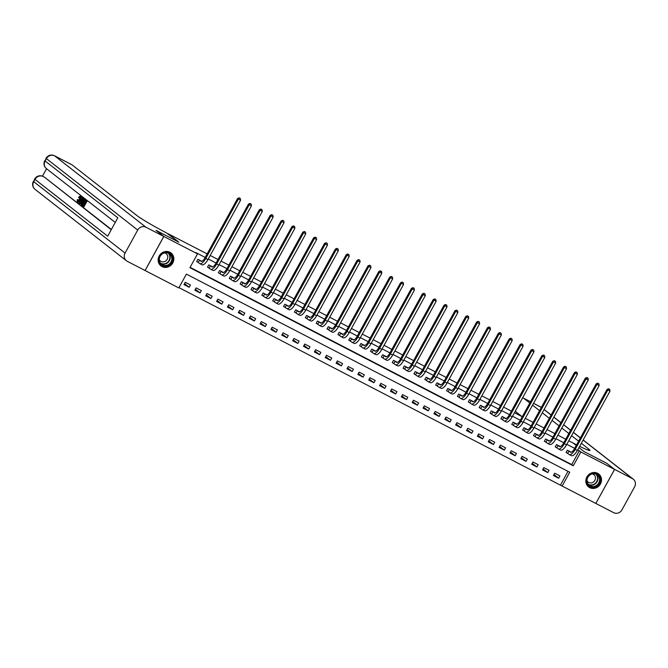 <?xml version="1.0" encoding="UTF-8"?>
<svg xmlns="http://www.w3.org/2000/svg" width="668" height="668" viewBox="0 0 668 668"><rect width="100%" height="100%" fill="white"/><g stroke="black" fill="none" stroke-linecap="round" stroke-linejoin="round"><path stroke-width="1" d="M169.939 252.27A8.208 7.615 -52 0 1 171.05 252.98A8.208 7.615 -52 0 1 172.402 263.559A8.208 7.615 -52 0 1 162.04 266.632A8.208 7.615 -52 0 1 160.93 265.914A8.208 7.615 -52 0 1 159.577 255.335A8.208 7.615 -52 0 1 169.939 252.27A8.158 7.565 128 0 1 170.766 252.821L170.34 252.487M597.626 473.286A8.208 7.615 -52 0 1 598.737 473.996A8.208 7.615 -52 0 1 600.089 484.576A8.208 7.615 -52 0 1 589.727 487.648A8.208 7.615 -52 0 1 588.617 486.939A8.208 7.615 -52 0 1 587.264 476.359A8.208 7.615 -52 0 1 597.626 473.286A8.158 7.565 128 0 1 598.453 473.846L598.019 473.512M595.831 503.455L562.147 486.045L569.737 472.234L186.389 274.122L178.79 287.933L145.106 270.532L163.835 236.464L197.519 253.873L189.929 267.684L573.278 465.788L580.876 451.977L614.56 469.387L595.831 503.455M178.966 287.616L562.147 486.045M71.727 164.67A6.313 2.33 117.3 0 1 71.877 164.737A6.313 2.33 117.3 0 1 72.01 164.821L54.626 155.836L145.975 227.229A6.313 5.853 128 0 0 137.717 230.059L125.066 253.08A6.313 5.853 128 0 0 126.394 260.745A6.313 5.853 128 0 0 127.246 261.297L145.106 270.532M560.594 484.826L568.009 471.341M559.918 475.908L554.699 473.211L553.438 475.516L558.648 478.213L559.918 475.908M549.046 470.297L543.835 467.6L542.566 469.896L547.785 472.593L549.046 470.297M538.183 464.677L532.964 461.98L531.703 464.285L536.922 466.982L538.183 464.677M527.319 459.066L522.1 456.369L520.84 458.665L526.05 461.363L527.319 459.066M516.447 453.447L511.237 450.75L509.968 453.054L515.187 455.751L516.447 453.447M505.584 447.836L500.374 445.139L499.105 447.435L504.323 450.132L505.584 447.836M494.721 442.216L489.502 439.519L488.241 441.824L493.452 444.521L494.721 442.216M483.857 436.605L478.639 433.908L477.37 436.204L482.588 438.901L483.857 436.605M472.986 430.985L467.775 428.288L466.506 430.593L471.725 433.29L472.986 430.985M462.122 425.374L456.904 422.677L455.643 424.973L460.853 427.67L462.122 425.374M451.259 419.754L446.04 417.057L444.771 419.362L449.99 422.059L451.259 419.754M440.387 414.143L435.177 411.446L433.908 413.743L439.126 416.44L440.387 414.143M429.524 408.524L424.305 405.827L423.044 408.131L428.255 410.828L429.524 408.524M418.661 402.913L413.442 400.216L412.173 402.512L417.391 405.209L418.661 402.913M407.789 397.293L402.579 394.596L401.309 396.901L406.528 399.598L407.789 397.293M396.926 391.682L391.707 388.985L390.446 391.281L395.656 393.978L396.926 391.682M386.062 386.062L380.844 383.365L379.583 385.67L384.793 388.367L386.062 386.062M375.191 380.451L369.98 377.754L368.711 380.05L373.93 382.747L375.191 380.451M364.327 374.831L359.108 372.134L357.848 374.439L363.066 377.136L364.327 374.831M353.464 369.22L348.245 366.523L346.984 368.828L352.195 371.517L353.464 369.22M342.592 363.601L337.382 360.904L336.113 363.208L341.331 365.905L342.592 363.601M331.729 357.99L326.51 355.292L325.249 357.597L330.468 360.286L331.729 357.99M320.865 352.37L315.647 349.673L314.386 351.978L319.596 354.675L320.865 352.37M309.994 346.759L304.783 344.062L303.514 346.366L308.733 349.055L309.994 346.759M299.13 341.139L293.92 338.442L292.651 340.747L297.87 343.444L299.13 341.139M288.267 335.528L283.048 332.831L281.787 335.136L286.998 337.824L288.267 335.528M277.404 329.909L272.185 327.211L270.916 329.516L276.135 332.213L277.404 329.909M266.532 324.297L261.322 321.6L260.052 323.905L265.271 326.594L266.532 324.297M255.669 318.678L250.45 315.981L249.189 318.285L254.399 320.982L255.669 318.678M244.805 313.067L239.587 310.369L238.317 312.674L243.536 315.363L244.805 313.067M233.934 307.447L228.723 304.75L227.454 307.055L232.673 309.752L233.934 307.447M223.07 301.836L217.851 299.139L216.591 301.443L221.801 304.132L223.07 301.836M212.207 296.216L206.988 293.519L205.719 295.824L210.938 298.521L212.207 296.216M201.335 290.605L196.125 287.908L194.856 290.213L200.074 292.901L201.335 290.605M190.472 284.986L185.253 282.288L183.992 284.593L189.203 287.29L190.472 284.986M190.104 267.359L571.725 464.577L579.323 450.766L577.686 449.923M574.655 448.353L566.823 444.312M563.784 442.742L555.96 438.692M552.92 437.123L545.088 433.081M542.057 431.511L534.225 427.462M531.185 425.892L523.361 421.85M520.322 420.281L512.49 416.231M509.459 414.661L501.626 410.62M498.587 409.05L490.763 405M487.724 403.43L479.891 399.389M476.86 397.819L469.028 393.769M465.988 392.2L458.165 388.158M455.125 386.588L447.301 382.539M444.262 380.969L436.429 376.927M433.39 375.358L425.566 371.308M422.527 369.738L414.703 365.697M411.663 364.127L403.831 360.077M400.792 358.507L392.968 354.466M389.928 352.896L382.104 348.846M379.065 347.276L371.233 343.235M368.193 341.665L360.369 337.616M357.33 336.046L349.506 332.004M346.467 330.435L338.634 326.385M335.603 324.815L327.771 320.774M324.731 319.204L316.908 315.154M313.868 313.584L306.036 309.543M303.005 307.973L295.173 303.923M292.133 302.353L284.309 298.312M281.27 296.742L273.437 292.693M270.406 291.123L262.574 287.081M259.535 285.512L251.711 281.462M248.671 279.892L240.839 275.851M237.808 274.281L229.976 270.231M226.936 268.661L219.112 264.62M216.073 263.05L208.249 259M205.21 257.43L195.966 252.654L197.519 253.873M571.257 452.211L567.349 450.199L566.088 452.495L567.508 453.23M560.394 446.6L556.486 444.579L555.225 446.884L556.636 447.618M549.522 440.98L545.622 438.968L544.353 441.264L545.773 441.999M538.659 435.369L534.759 433.348L533.49 435.653L534.909 436.388M527.795 429.749L523.887 427.737L522.626 430.042L524.038 430.768M516.923 424.138L513.024 422.118L511.755 424.422L513.174 425.157M506.06 418.519L502.161 416.506L500.891 418.811L502.311 419.537M495.197 412.907L491.289 410.887L490.028 413.191L491.448 413.926M484.325 407.288L480.426 405.276L479.156 407.58L480.576 408.307M473.462 401.677L469.562 399.656L468.293 401.961L469.713 402.695M462.598 396.057L458.691 394.045L457.43 396.349L458.849 397.076M451.727 390.446L447.827 388.425L446.558 390.73L447.977 391.465M440.863 384.835L436.964 382.814L435.695 385.119L437.114 385.845M430 379.215L426.092 377.195L424.831 379.499L426.251 380.234M419.128 373.604L415.229 371.583L413.96 373.888L415.379 374.614M408.265 367.984L404.365 365.964L403.096 368.268L404.516 369.003M397.402 362.373L393.494 360.353L392.233 362.657L393.652 363.384M386.538 356.754L382.63 354.733L381.37 357.038L382.781 357.772M375.666 351.143L371.767 349.122L370.498 351.426L371.917 352.153M364.803 345.523L360.895 343.502L359.635 345.807L361.054 346.542M353.94 339.912L350.032 337.891L348.771 340.196L350.182 340.922M343.068 334.292L339.169 332.272L337.899 334.576L339.319 335.311M332.205 328.681L328.297 326.66L327.036 328.965L328.456 329.691M321.341 323.061L317.434 321.049L316.173 323.345L317.584 324.08M310.47 317.45L306.57 315.43L305.301 317.734L306.721 318.461M299.606 311.831L295.707 309.818L294.438 312.115L295.857 312.849M288.743 306.22L284.835 304.199L283.574 306.503L284.986 307.23M277.871 300.6L273.972 298.588L272.703 300.884L274.122 301.619M267.008 294.989L263.108 292.968L261.839 295.273L263.259 295.999M256.145 289.369L252.237 287.357L250.976 289.653L252.395 290.388M245.273 283.758L241.373 281.737L240.104 284.042L241.524 284.768M234.41 278.139L230.51 276.126L229.241 278.422L230.66 279.157M223.546 272.527L219.638 270.507L218.378 272.811L219.797 273.538M212.674 266.908L208.775 264.895L207.506 267.192L208.925 267.926M201.811 261.297L197.912 259.276L196.642 261.58L198.062 262.307M156.061 230.402L178.89 242.183L168.01 233.683L207.147 253.907M210.186 255.477L218.01 259.526M221.05 261.096L228.874 265.138M231.913 266.707L239.745 270.757M242.785 272.327L250.609 276.368M253.648 277.938L261.472 281.988M264.511 283.558L272.344 287.599M275.375 289.169L283.207 293.219M286.246 294.788L294.07 298.83M297.11 300.4L304.942 304.449M307.973 306.019L315.805 310.061M318.845 311.63L326.669 315.68M329.708 317.25L337.54 321.291M340.571 322.861L348.404 326.911M351.443 328.481L359.267 332.522M362.306 334.092L370.13 338.142M373.17 339.711L381.002 343.753M384.042 345.323L391.865 349.372M394.905 350.942L402.729 354.984M405.768 356.553L413.601 360.603M416.64 362.173L424.464 366.214M427.503 367.784L435.327 371.834M438.367 373.404L446.199 377.445M449.238 379.015L457.062 383.065M460.102 384.634L467.926 388.676M470.965 390.246L478.797 394.295M481.837 395.865L489.661 399.907M492.7 401.476L500.524 405.526M503.563 407.096L511.396 411.137M514.427 412.707L522.259 416.748M525.298 418.327L533.122 422.368M536.162 423.938L543.994 427.979M547.025 429.557L554.857 433.599M557.897 435.169L565.721 439.21M568.76 440.78L574.664 443.836A26.319 1.695 28.8 0 0 576.593 444.821M614.602 469.412L595.839 503.447L613.692 512.682A6.313 5.853 128 0 0 621.95 509.851L634.6 486.838A6.313 5.853 128 0 0 633.272 479.165A6.313 5.853 128 0 0 632.421 478.622L614.602 469.412L606.836 463.341L583.974 451.526L606.786 463.316L614.56 469.387M156.07 230.393L163.835 236.464M579.323 450.766L580.876 451.977M583.974 451.526L578.964 447.61L583.974 451.526M576.234 445.472L573.094 443.026L576.234 445.472M571.725 464.577L573.278 465.788M553.964 474.547L558.648 478.213M184.518 283.624L189.203 287.29M195.39 289.244L200.074 292.901M206.253 294.855L210.938 298.521M217.117 300.475L221.801 304.132M227.988 306.086L232.673 309.752M238.852 311.705L243.536 315.363M249.715 317.317L254.399 320.982M260.587 322.936L265.271 326.594M271.45 328.547L276.135 332.213M282.314 334.167L286.998 337.824M293.185 339.778L297.87 343.444M304.049 345.398L308.733 349.055M314.912 351.009L319.596 354.675M325.784 356.629L330.468 360.286M336.647 362.24L341.331 365.905M347.51 367.859L352.195 371.517M358.374 373.47L363.066 377.136M369.245 379.09L373.93 382.747M380.109 384.701L384.793 388.367M390.972 390.321L395.656 393.978M401.844 395.932L406.528 399.598M412.707 401.551L417.391 405.209M423.57 407.163L428.255 410.828M434.442 412.782L439.126 416.44M445.305 418.393L449.99 422.059M456.169 424.013L460.853 427.67M467.041 429.624L471.725 433.29M477.904 435.244L482.588 438.901M488.767 440.855L493.452 444.521M499.639 446.475L504.323 450.132M510.502 452.086L515.187 455.751M521.366 457.705L526.05 461.363M532.237 463.316L536.922 466.982M543.101 468.936L547.785 472.593M568.769 450.933L570.347 452.136A5.26 1.946 -62.7 0 0 570.464 452.211A5.26 1.946 -62.7 0 0 574.438 448.746L607.053 389.411L608.598 388.734L609.775 389.427L608.598 388.734M609.775 389.427L610.001 391.139L607.83 390.02L575.215 449.355A7.899 2.914 117.3 0 1 569.253 454.549A7.899 2.914 117.3 0 1 569.086 454.44L566.163 452.37M610.001 391.139L577.386 450.474A7.899 2.914 117.3 0 1 571.432 455.668L569.253 454.549M608.907 388.976L607.83 390.02L607.053 389.411M568.969 451.059L567.7 453.355M557.905 445.314L559.483 446.525A5.26 1.946 -62.7 0 0 559.6 446.591A5.26 1.946 -62.7 0 0 563.567 443.135L596.19 383.799L597.735 383.123L598.912 383.816L597.735 383.123M598.912 383.816L599.138 385.528L596.967 384.409L564.343 443.736A7.899 2.914 117.3 0 1 558.39 448.929A7.899 2.914 117.3 0 1 558.223 448.821L555.292 446.75M599.138 385.528L566.514 444.863A7.899 2.914 117.3 0 1 560.561 450.057L558.39 448.929M598.044 383.365L596.967 384.409L596.19 383.799M558.097 445.439L556.836 447.744M547.042 439.703L548.62 440.905A5.26 1.946 -62.7 0 0 548.729 440.98A5.26 1.946 -62.7 0 0 552.703 437.515L585.318 378.18L586.863 377.504L588.049 378.197L586.863 377.504M588.049 378.197L588.274 379.917L586.095 378.789L553.48 438.125A7.899 2.914 117.3 0 1 547.526 443.318A7.899 2.914 117.3 0 1 547.351 443.21L544.428 441.139M588.274 379.917L555.651 439.243A7.899 2.914 117.3 0 1 549.697 444.437L547.526 443.318M587.172 377.746L586.095 378.789L585.318 378.18M547.234 439.828L545.965 442.124M536.17 434.083L537.748 435.294A5.26 1.946 -62.7 0 0 537.865 435.361A5.26 1.946 -62.7 0 0 541.84 431.904L574.455 372.569L576 371.892L577.177 372.585L576 371.892M577.177 372.585L577.403 374.297L575.231 373.178L542.616 432.513A7.899 2.914 117.3 0 1 536.654 437.699A7.899 2.914 117.3 0 1 536.487 437.59L533.565 435.519M577.403 374.297L544.787 433.632A7.899 2.914 117.3 0 1 538.834 438.826L536.654 437.699M576.309 372.134L575.231 373.178L574.455 372.569M536.371 434.208L535.101 436.513M525.307 428.472L526.885 429.674A5.26 1.946 -62.7 0 0 527.002 429.749A5.26 1.946 -62.7 0 0 530.968 426.284L563.592 366.949L565.136 366.273L566.314 366.966L565.136 366.273M566.314 366.966L566.539 368.686L564.368 367.559L531.745 426.894A7.899 2.914 117.3 0 1 525.791 432.087A7.899 2.914 117.3 0 1 525.624 431.979L522.693 429.908M566.539 368.686L533.924 428.021A7.899 2.914 117.3 0 1 527.962 433.206L525.791 432.087M565.445 366.515L564.368 367.559L563.592 366.949M525.499 428.597L524.238 430.893M599.321 476.409A7.106 6.588 -52 0 1 596.8 486.003A7.106 6.588 -52 0 1 587.531 484.141A7.106 6.588 -52 0 1 590.053 474.539A7.106 6.588 -52 0 1 599.321 476.409M587.815 483.732A6.58 6.104 128 0 0 589.218 485.335A6.58 6.104 128 0 0 597.301 484.751A6.58 6.104 128 0 0 598.728 476.568A6.58 6.104 128 0 0 597.326 474.965A6.58 6.104 128 0 0 589.243 475.549A6.58 6.104 128 0 0 587.815 483.732M586.988 480.684A4.684 4.342 128 0 0 593.869 481.653A4.684 4.342 128 0 0 592.265 473.921M587.648 486.02A8.158 7.565 128 0 0 588.399 486.705A8.158 7.565 128 0 0 598.419 485.978A8.158 7.565 128 0 0 600.19 475.833A8.158 7.565 128 0 0 598.453 473.846M165.714 266.148A7.106 6.588 -52 0 1 158.951 259.735A7.106 6.588 -52 0 1 165.764 252.354A7.106 6.588 -52 0 1 172.528 258.775A7.106 6.588 -52 0 1 165.714 266.148M165.606 252.746A6.58 6.104 128 0 0 159.685 257.372A6.58 6.104 128 0 0 161.531 264.319A6.58 6.104 128 0 0 165.564 265.522A6.58 6.104 128 0 0 171.484 260.896A6.58 6.104 128 0 0 169.639 253.949A6.58 6.104 128 0 0 165.606 252.746M159.301 259.66A4.684 4.342 128 0 0 167.518 258.616A4.684 4.342 128 0 0 164.578 252.905M159.961 264.996A8.158 7.565 128 0 0 160.721 265.68A8.158 7.565 128 0 0 165.714 267.175A8.158 7.565 128 0 0 173.062 261.439A8.158 7.565 128 0 0 170.766 252.821M515.596 410.586A6.313 2.33 -62.7 0 0 516.122 412.006L522.084 416.665M579.649 446.349A26.319 1.695 28.8 0 0 589.961 450.441A26.319 1.695 28.8 0 0 588.625 448.996L581.335 443.293M578.605 441.164L571.574 435.67M568.844 433.532L561.813 428.038M559.083 425.908L552.052 420.406M549.33 418.277L542.299 412.782M539.569 410.653L532.538 405.15M529.808 403.021L523.687 398.237A6.313 2.33 -62.7 0 0 523.553 398.153A6.313 2.33 -62.7 0 0 522.393 398.228M80.669 197.06L79.383 198.029L78.523 197.285L80.302 196.041L81.262 196.885M79.726 200.851L77.956 202.12L77.338 201.786M80.92 196.35L80.218 195.991L79.584 199.59L77.187 201.711L77.354 199.548L78.407 199.941L78.248 201.444M82.723 198.037L78.933 202.972L81.229 196.868L80.786 198.955L81.579 199.573L82.723 198.037L83.517 198.855M81.078 202.045L79.926 203.565L79.225 203.206M81.229 196.868L82.206 197.444L81.663 199.456M82.331 204.717L83.383 205.544L84.318 203.84L83.341 203.072L83.692 202.437L84.669 203.206L85.721 201.293L84.619 200.433L84.97 199.799L85.671 200.158L87.032 201.218L83.993 206.746L81.98 205.36L82.331 204.717L83.458 205.41M83.692 202.437L84.744 203.072M46.551 168.728L42.451 176.177M44.255 177.078A6.313 2.33 117.3 0 1 44.405 177.137A6.313 2.33 117.3 0 1 44.539 177.22L111.255 229.717M111.389 229.475L44.539 177.22M84.41 199.231L85.27 199.949M84.886 200.642L83.851 202.521M83.483 203.189L82.573 204.842M145.975 227.229L163.794 236.439L156.028 230.368L178.89 242.183L166.449 232.873A26.319 1.695 -151.2 0 1 136.948 215.572L72.01 164.821M126.394 260.745L35.045 189.353A6.313 5.853 -52 0 1 33.717 181.679L34.986 179.383L107.69 236.205L117.81 217.793L45.107 160.963L46.376 158.667A6.313 5.853 -52 0 1 54.626 155.836A6.313 2.33 -62.7 0 0 54.492 155.753A6.313 2.33 -62.7 0 0 54.275 155.669M163.794 236.439L145.065 270.507M84.97 199.799L87.032 201.218M86.331 200.859L83.3 206.387M84.527 199.281L83.834 198.922L84.611 199.515L81.579 205.043L80.603 203.598L81.546 201.11C82.515 199.34 83.316 198.638 83.943 198.997L84.644 199.356M84.001 199.949L82.957 199.69L81.805 201.327L81.037 203.548L81.663 204.199L84.001 199.949M83.617 199.648L82.957 199.69L83.659 200.049L82.498 201.686L81.98 204.258M84.611 199.515L85.312 199.874M81.579 205.043L82.03 205.276M84.31 200.008L83.659 200.049M81.805 201.327L82.498 201.686M81.037 203.548L81.738 203.907M81.287 203.899L81.705 204.116M80.118 201.527L81.145 200.149L80.511 199.648L79.434 202.446L80.118 201.527M83.007 198.254L83.7 198.613M80.786 198.955L81.479 199.314M81.504 197.085L82.206 197.444M77.705 199.582L77.555 201.085L79.317 199.39L79.926 196.668M79.976 196.701L78.69 197.67M79.584 199.59L80.102 199.857M77.956 202.12L77.187 201.711M514.443 422.852L516.022 424.063A5.26 1.946 -62.7 0 0 516.13 424.13A5.26 1.946 -62.7 0 0 520.105 420.673L552.72 361.338L554.265 360.662L555.45 361.355L554.265 360.662M555.45 361.355L555.676 363.066L553.505 361.947L520.881 421.283A7.899 2.914 117.3 0 1 514.928 426.468A7.899 2.914 117.3 0 1 514.752 426.359L511.83 424.289M555.676 363.066L523.052 422.401A7.899 2.914 117.3 0 1 517.099 427.595L514.928 426.468M554.574 360.904L553.505 361.947L552.72 361.338M514.636 422.978L513.366 425.282M503.572 417.241L505.15 418.444A5.26 1.946 -62.7 0 0 505.267 418.519A5.26 1.946 -62.7 0 0 509.241 415.053L541.857 355.718L543.401 355.042L544.579 355.735L543.401 355.042M544.579 355.735L544.804 357.455L542.633 356.328L510.018 415.663A7.899 2.914 117.3 0 1 504.056 420.857A7.899 2.914 117.3 0 1 503.889 420.748L500.967 418.677M544.804 357.455L512.189 416.79A7.899 2.914 117.3 0 1 506.235 421.976L504.056 420.857M543.71 355.284L542.633 356.328L541.857 355.718M503.772 417.366L502.503 419.663M492.708 411.622L494.287 412.832A5.26 1.946 -62.7 0 0 494.404 412.899A5.26 1.946 -62.7 0 0 498.37 409.442L530.993 350.107L532.538 349.431L533.715 350.124L532.538 349.431M533.715 350.124L533.941 351.836L531.77 350.717L499.146 410.052A7.899 2.914 117.3 0 1 493.193 415.237A7.899 2.914 117.3 0 1 493.026 415.129L490.095 413.058M533.941 351.836L501.326 411.171A7.899 2.914 117.3 0 1 495.364 416.364L493.193 415.237M532.847 349.673L531.77 350.717L530.993 350.107M492.9 411.747L491.64 414.051M481.845 406.01L483.423 407.213A5.26 1.946 -62.7 0 0 483.54 407.288A5.26 1.946 -62.7 0 0 487.506 403.823L520.13 344.488L521.666 343.811L522.852 344.504L521.666 343.811M522.852 344.504L523.077 346.224L520.906 345.097L488.283 404.432A7.899 2.914 117.3 0 1 482.329 409.626A7.899 2.914 117.3 0 1 482.154 409.517L479.232 407.447M523.077 346.224L490.454 405.559A7.899 2.914 117.3 0 1 484.5 410.745L482.329 409.626M521.984 344.053L520.906 345.097L520.13 344.488M482.037 406.136L480.776 408.432M470.973 400.391L472.56 401.602A5.26 1.946 -62.7 0 0 472.668 401.668A5.26 1.946 -62.7 0 0 476.643 398.211L509.258 338.876L510.803 338.2L511.98 338.893L510.803 338.2M511.98 338.893L512.206 340.605L510.035 339.486L477.42 398.821A7.899 2.914 117.3 0 1 471.458 404.006A7.899 2.914 117.3 0 1 471.291 403.898L468.368 401.827M512.206 340.605L479.591 399.94A7.899 2.914 117.3 0 1 473.637 405.134L471.458 404.006M511.112 338.442L510.035 339.486L509.258 338.876M471.174 400.516L469.905 402.821M460.11 394.78L461.688 395.982A5.26 1.946 -62.7 0 0 461.805 396.057A5.26 1.946 -62.7 0 0 465.771 392.592L498.395 333.257L499.94 332.58L501.117 333.274L499.94 332.58M501.117 333.274L501.342 334.994L499.171 333.866L466.548 393.201A7.899 2.914 117.3 0 1 460.594 398.395A7.899 2.914 117.3 0 1 460.427 398.287L457.496 396.216M501.342 334.994L468.727 394.329A7.899 2.914 117.3 0 1 462.765 399.514L460.594 398.395M500.248 332.823L499.171 333.866L498.395 333.257M460.302 394.905L459.041 397.201M449.247 389.16L450.825 390.371A5.26 1.946 -62.7 0 0 450.942 390.438A5.26 1.946 -62.7 0 0 454.908 386.981L487.531 327.646L489.068 326.969L490.254 327.662L489.068 326.969M490.254 327.662L490.479 329.374L488.308 328.255L455.685 387.59A7.899 2.914 117.3 0 1 449.731 392.784A7.899 2.914 117.3 0 1 449.556 392.667L446.633 390.596M490.479 329.374L457.856 388.709A7.899 2.914 117.3 0 1 451.902 393.903L449.731 392.784M489.385 327.211L488.308 328.255L487.531 327.646M449.439 389.285L448.178 391.59M438.375 383.549L439.961 384.751A5.26 1.946 -62.7 0 0 440.07 384.826A5.26 1.946 -62.7 0 0 444.045 381.361L476.66 322.026L478.204 321.35L479.382 322.043L478.204 321.35M479.382 322.043L479.616 323.763L477.436 322.636L444.821 381.971A7.899 2.914 117.3 0 1 438.868 387.164A7.899 2.914 117.3 0 1 438.692 387.056L435.77 384.985M479.616 323.763L446.992 383.098A7.899 2.914 117.3 0 1 441.039 388.292L438.868 387.164M478.513 321.592L477.436 322.636L476.66 322.026M438.575 383.674L437.306 385.97M427.512 377.929L429.09 379.14A5.26 1.946 -62.7 0 0 429.207 379.207A5.26 1.946 -62.7 0 0 433.173 375.75L465.796 316.415L467.341 315.739L468.519 316.432L467.341 315.739M468.519 316.432L468.744 318.143L466.573 317.024L433.95 376.36A7.899 2.914 117.3 0 1 427.996 381.553A7.899 2.914 117.3 0 1 427.829 381.436L424.898 379.366M468.744 318.143L436.129 377.478A7.899 2.914 117.3 0 1 430.167 382.672L427.996 381.553M467.65 315.981L466.573 317.024L465.796 316.415M427.704 378.055L426.443 380.359M416.648 372.318L418.226 373.521A5.26 1.946 -62.7 0 0 418.343 373.596A5.26 1.946 -62.7 0 0 422.31 370.13L454.933 310.795L456.469 310.119L457.655 310.812L456.469 310.119M457.655 310.812L457.881 312.532L455.71 311.405L423.086 370.74A7.899 2.914 117.3 0 1 417.133 375.934A7.899 2.914 117.3 0 1 416.957 375.825L414.035 373.754M457.881 312.532L425.257 371.867A7.899 2.914 117.3 0 1 419.304 377.061L417.133 375.934M456.787 310.361L455.71 311.405L454.933 310.795M416.84 372.443L415.579 374.74M405.785 366.699L407.363 367.909A5.26 1.946 -62.7 0 0 407.472 367.984A5.26 1.946 -62.7 0 0 411.446 364.519L444.061 305.184L445.606 304.508L446.783 305.201L445.606 304.508M446.783 305.201L447.017 306.913L444.838 305.794L412.223 365.129A7.899 2.914 117.3 0 1 406.269 370.322A7.899 2.914 117.3 0 1 406.094 370.206L403.171 368.135M447.017 306.913L414.394 366.248A7.899 2.914 117.3 0 1 408.44 371.441L406.269 370.322M445.915 304.75L444.838 305.794L444.061 305.184M405.977 366.824L404.708 369.128M394.913 361.087L396.491 362.29A5.26 1.946 -62.7 0 0 396.608 362.365A5.26 1.946 -62.7 0 0 400.575 358.9L433.198 299.565L434.743 298.888L435.92 299.581L434.743 298.888M435.92 299.581L436.146 301.301L433.975 300.174L401.351 359.509A7.899 2.914 117.3 0 1 395.398 364.703A7.899 2.914 117.3 0 1 395.231 364.594L392.3 362.524M436.146 301.301L403.53 360.636A7.899 2.914 117.3 0 1 397.577 365.83L395.398 364.703M435.052 299.13L433.975 300.174L433.198 299.565M395.114 361.213L393.844 363.509M384.05 355.468L385.628 356.679A5.26 1.946 -62.7 0 0 385.745 356.754A5.26 1.946 -62.7 0 0 389.711 353.288L422.335 293.953L423.871 293.277L425.057 293.97L423.871 293.277M425.057 293.97L425.282 295.682L423.111 294.563L390.488 353.898A7.899 2.914 117.3 0 1 384.534 359.092A7.899 2.914 117.3 0 1 384.359 358.975L381.436 356.904M425.282 295.682L392.659 355.017A7.899 2.914 117.3 0 1 386.705 360.211L384.534 359.092M424.188 293.519L423.111 294.563L422.335 293.953M384.242 355.593L382.981 357.898M373.187 349.857L374.765 351.059A5.26 1.946 -62.7 0 0 374.873 351.134A5.26 1.946 -62.7 0 0 378.848 347.669L411.463 288.334L413.008 287.657L414.185 288.351L413.008 287.657M414.185 288.351L414.419 290.071L412.239 288.943L379.624 348.279A7.899 2.914 117.3 0 1 373.671 353.472A7.899 2.914 117.3 0 1 373.495 353.364L370.573 351.293M414.419 290.071L381.795 349.406A7.899 2.914 117.3 0 1 375.842 354.599L373.671 353.472M413.317 287.9L412.239 288.943L411.463 288.334M373.379 349.982L372.109 352.278M362.315 344.237L363.893 345.448A5.26 1.946 -62.7 0 0 364.01 345.523A5.26 1.946 -62.7 0 0 367.976 342.058L400.6 282.723L402.144 282.046L403.322 282.739L402.144 282.046M403.322 282.739L403.547 284.451L401.376 283.332L368.761 342.667A7.899 2.914 117.3 0 1 362.799 347.861A7.899 2.914 117.3 0 1 362.632 347.744L359.701 345.682M403.547 284.451L370.932 343.786A7.899 2.914 117.3 0 1 364.978 348.98L362.799 347.861M402.453 282.288L401.376 283.332L400.6 282.723M362.515 344.362L361.246 346.667M351.451 338.626L353.03 339.828A5.26 1.946 -62.7 0 0 353.147 339.903A5.26 1.946 -62.7 0 0 357.113 336.438L389.736 277.103L391.273 276.427L392.458 277.12L391.273 276.427M392.458 277.12L392.684 278.84L390.513 277.713L357.889 337.048A7.899 2.914 117.3 0 1 351.936 342.241A7.899 2.914 117.3 0 1 351.769 342.133L348.838 340.062M392.684 278.84L360.06 338.175A7.899 2.914 117.3 0 1 354.107 343.369L351.936 342.241M391.59 276.669L390.513 277.713L389.736 277.103M351.644 338.751L350.383 341.047M340.588 333.006L342.166 334.217A5.26 1.946 -62.7 0 0 342.275 334.292A5.26 1.946 -62.7 0 0 346.249 330.827L378.865 271.492L380.409 270.816L381.587 271.509L380.409 270.816M381.587 271.509L381.82 273.22L379.641 272.101L347.026 331.437A7.899 2.914 117.3 0 1 341.072 336.63A7.899 2.914 117.3 0 1 340.897 336.513L337.975 334.451M381.82 273.22L349.197 332.555A7.899 2.914 117.3 0 1 343.243 337.749L341.072 336.63M380.718 271.058L379.641 272.101L378.865 271.492M340.78 333.132L339.511 335.436M329.716 327.395L331.295 328.598A5.26 1.946 -62.7 0 0 331.411 328.673A5.26 1.946 -62.7 0 0 335.386 325.207L368.001 265.872L369.546 265.196L370.723 265.889L369.546 265.196M370.723 265.889L370.949 267.609L368.778 266.482L336.163 325.817A7.899 2.914 117.3 0 1 330.201 331.011A7.899 2.914 117.3 0 1 330.034 330.902L327.111 328.831M370.949 267.609L338.334 326.944A7.899 2.914 117.3 0 1 332.38 332.138L330.201 331.011M369.855 265.438L368.778 266.482L368.001 265.872M329.917 327.52L328.648 329.817M318.853 321.776L320.431 322.986A5.26 1.946 -62.7 0 0 320.548 323.061A5.26 1.946 -62.7 0 0 324.514 319.596L357.138 260.261L358.683 259.585L359.86 260.278L358.683 259.585M359.86 260.278L360.085 261.99L357.914 260.871L325.291 320.206A7.899 2.914 117.3 0 1 319.337 325.399A7.899 2.914 117.3 0 1 319.17 325.283L316.24 323.22M360.085 261.99L327.462 321.325A7.899 2.914 117.3 0 1 321.508 326.518L319.337 325.399M358.992 259.827L357.914 260.871L357.138 260.261M319.045 321.901L317.784 324.205M307.99 316.164L309.568 317.367A5.26 1.946 -62.7 0 0 309.676 317.442A5.26 1.946 -62.7 0 0 313.651 313.977L346.266 254.642L347.811 253.965L348.997 254.658L347.811 253.965M348.997 254.658L349.222 256.378L347.043 255.251L314.428 314.586A7.899 2.914 117.3 0 1 308.474 319.78A7.899 2.914 117.3 0 1 308.299 319.671L305.376 317.601M349.222 256.378L316.599 315.714A7.899 2.914 117.3 0 1 310.645 320.907L308.474 319.78M348.12 254.207L347.043 255.251L346.266 254.642M308.182 316.29L306.913 318.586M297.118 310.545L298.696 311.756A5.26 1.946 -62.7 0 0 298.813 311.831A5.26 1.946 -62.7 0 0 302.788 308.365L335.403 249.03L336.948 248.354L338.125 249.047L336.948 248.354M338.125 249.047L338.35 250.759L336.179 249.64L303.564 308.975A7.899 2.914 117.3 0 1 297.602 314.169A7.899 2.914 117.3 0 1 297.435 314.052L294.513 311.989M338.35 250.759L305.735 310.094A7.899 2.914 117.3 0 1 299.782 315.288L297.602 314.169M337.256 248.596L336.179 249.64L335.403 249.03M297.318 310.67L296.049 312.975M286.255 304.934L287.833 306.136A5.26 1.946 -62.7 0 0 287.95 306.211A5.26 1.946 -62.7 0 0 291.916 302.746L324.539 243.411L326.084 242.734L327.262 243.428L326.084 242.734M327.262 243.428L327.487 245.148L325.316 244.02L292.693 303.356A7.899 2.914 117.3 0 1 286.739 308.549A7.899 2.914 117.3 0 1 286.572 308.441L283.641 306.37M327.487 245.148L294.872 304.483A7.899 2.914 117.3 0 1 288.91 309.676L286.739 308.549M326.393 242.977L325.316 244.02L324.539 243.411M286.447 305.059L285.186 307.355M275.391 299.314L276.969 300.525A5.26 1.946 -62.7 0 0 277.078 300.6A5.26 1.946 -62.7 0 0 281.053 297.135L313.668 237.8L315.212 237.123L316.398 237.816L315.212 237.123M316.398 237.816L316.624 239.528L314.453 238.409L281.829 297.744A7.899 2.914 117.3 0 1 275.876 302.938A7.899 2.914 117.3 0 1 275.7 302.821L272.778 300.759M316.624 239.528L284 298.863A7.899 2.914 117.3 0 1 278.047 304.057L275.876 302.938M315.521 237.365L314.453 238.409L313.668 237.8M275.583 299.439L274.314 301.744M264.52 293.703L266.106 294.905A5.26 1.946 -62.7 0 0 266.215 294.98A5.26 1.946 -62.7 0 0 270.189 291.515L302.804 232.18L304.349 231.504L305.526 232.197L304.349 231.504M305.526 232.197L305.752 233.917L303.581 232.79L270.966 292.125A7.899 2.914 117.3 0 1 265.004 297.318A7.899 2.914 117.3 0 1 264.837 297.21L261.914 295.139M305.752 233.917L273.137 293.252A7.899 2.914 117.3 0 1 267.183 298.446L265.004 297.318M304.658 231.746L303.581 232.79L302.804 232.18M264.72 293.828L263.451 296.124M253.656 288.083L255.234 289.294A5.26 1.946 -62.7 0 0 255.351 289.369A5.26 1.946 -62.7 0 0 259.318 285.904L291.941 226.569L293.486 225.893L294.663 226.586L293.486 225.893M294.663 226.586L294.889 228.297L292.718 227.178L260.094 286.514A7.899 2.914 117.3 0 1 254.141 291.707A7.899 2.914 117.3 0 1 253.974 291.59L251.043 289.528M294.889 228.297L262.274 287.632A7.899 2.914 117.3 0 1 256.312 292.826L254.141 291.707M293.795 226.135L292.718 227.178L291.941 226.569M253.848 288.209L252.587 290.513M242.793 282.472L244.371 283.675A5.26 1.946 -62.7 0 0 244.488 283.75A5.26 1.946 -62.7 0 0 248.454 280.284L281.078 220.958L282.614 220.273L283.8 220.966L282.614 220.273M283.8 220.966L284.025 222.686L281.854 221.559L249.231 280.894A7.899 2.914 117.3 0 1 243.277 286.088A7.899 2.914 117.3 0 1 243.102 285.979L240.179 283.908M284.025 222.686L251.402 282.021A7.899 2.914 117.3 0 1 245.448 287.215L243.277 286.088M282.931 220.515L281.854 221.559L281.078 220.958M242.985 282.597L241.724 284.894M231.921 276.853L233.508 278.063A5.26 1.946 -62.7 0 0 233.616 278.139A5.26 1.946 -62.7 0 0 237.591 274.673L270.206 215.338L271.751 214.662L272.928 215.355L271.751 214.662M272.928 215.355L273.162 217.067L270.983 215.948L238.367 275.283A7.899 2.914 117.3 0 1 232.406 280.476A7.899 2.914 117.3 0 1 232.239 280.36L229.316 278.297M273.162 217.067L240.538 276.402A7.899 2.914 117.3 0 1 234.585 281.595L232.406 280.476M272.06 214.904L270.983 215.948L270.206 215.338M232.122 276.978L230.852 279.282M221.058 271.241L222.636 272.444A5.26 1.946 -62.7 0 0 222.753 272.519A5.26 1.946 -62.7 0 0 226.719 269.062L259.343 209.727L260.887 209.042L262.065 209.735L260.887 209.042M262.065 209.735L262.29 211.455L260.119 210.328L227.496 269.663A7.899 2.914 117.3 0 1 221.542 274.857A7.899 2.914 117.3 0 1 221.375 274.748L218.444 272.678M262.29 211.455L229.675 270.791A7.899 2.914 117.3 0 1 223.713 275.984L221.542 274.857M261.196 209.284L260.119 210.328L259.343 209.727M221.25 271.367L219.989 273.663M210.195 265.622L211.773 266.833A5.26 1.946 -62.7 0 0 211.89 266.908A5.26 1.946 -62.7 0 0 215.856 263.442L248.479 204.107L250.016 203.431L251.201 204.124L250.016 203.431M251.201 204.124L251.427 205.836L249.256 204.717L216.632 264.052A7.899 2.914 117.3 0 1 210.679 269.246A7.899 2.914 117.3 0 1 210.503 269.137L207.581 267.066M251.427 205.836L218.803 265.171A7.899 2.914 117.3 0 1 212.85 270.365L210.679 269.246M250.333 203.673L249.256 204.717L248.479 204.107M210.387 265.747L209.126 268.052M199.323 260.011L200.909 261.213A5.26 1.946 -62.7 0 0 201.018 261.288A5.26 1.946 -62.7 0 0 204.992 257.831L237.608 198.496L239.152 197.811L240.33 198.505L239.152 197.811M240.33 198.505L240.564 200.225L238.384 199.097L205.769 258.433A7.899 2.914 117.3 0 1 199.816 263.626A7.899 2.914 117.3 0 1 199.64 263.518L196.718 261.447M240.564 200.225L207.94 259.56A7.899 2.914 117.3 0 1 201.987 264.753L199.816 263.626M239.461 198.054L238.384 199.097L237.608 198.496M199.523 260.136L198.254 262.432M577.386 450.474L575.215 449.355M566.514 444.863L564.343 443.736M555.651 439.243L553.48 438.125M544.787 433.632L542.616 432.513M533.924 428.021L531.745 426.894M596.457 474.405A6.58 6.104 -52 0 1 597.109 475.307A6.58 6.104 -52 0 1 596.073 483.098A6.58 6.104 -52 0 1 588.466 484.626M588.065 484.116A6.363 5.903 128 0 0 595.622 482.997A6.363 5.903 128 0 0 596.774 475.307A6.363 5.903 128 0 0 595.864 474.138M168.77 253.389A6.58 6.104 -52 0 1 169.664 260.144A6.58 6.104 -52 0 1 163.944 264.252A6.58 6.104 -52 0 1 160.779 263.609M160.378 263.1A6.363 5.903 128 0 0 163.794 263.927A6.363 5.903 128 0 0 169.413 259.743A6.363 5.903 128 0 0 168.177 253.122M588.024 450.09L588.625 448.996M632.421 478.622L583.106 440.07M580.375 437.941L573.344 432.446M570.614 430.309L563.583 424.815M560.853 422.685L553.822 417.191M551.1 415.053L544.069 409.559M541.339 407.43L533.54 403.33M523.553 398.153L530.509 401.744L523.687 398.237M541.072 407.221A6.313 5.853 -52 0 1 541.364 407.38A6.313 6.313 0 0 0 540.938 407.138A6.313 2.33 117.3 0 1 541.072 407.221M540.788 407.071A6.313 2.33 117.3 0 1 540.938 407.138L533.548 403.313M137.717 230.059L46.05 158.316L45.107 160.963A6.313 5.853 -52 0 0 46.434 168.637L115.263 222.436M44.405 177.137L43.103 176.461A6.313 2.33 -62.7 0 1 43.236 176.552A6.313 5.853 -52 0 0 34.986 179.383L34.669 179.032L33.717 181.679L125.066 253.08M34.669 179.032A6.313 6.313 0 0 1 43.103 176.461A6.313 2.33 -62.7 0 0 42.894 176.385M523.052 422.401L520.881 421.283M512.189 416.79L510.018 415.663M501.326 411.171L499.146 410.052M490.454 405.559L488.283 404.432M479.591 399.94L477.42 398.821M468.727 394.329L466.548 393.201M457.856 388.709L455.685 387.59M446.992 383.098L444.821 381.971M436.129 377.478L433.95 376.36M425.257 371.867L423.086 370.74M414.394 366.248L412.223 365.129M403.53 360.636L401.351 359.509M392.659 355.017L390.488 353.898M381.795 349.406L379.624 348.279M370.932 343.786L368.761 342.667M360.06 338.175L357.889 337.048M349.197 332.555L347.026 331.437M338.334 326.944L336.163 325.817M327.462 321.325L325.291 320.206M316.599 315.714L314.428 314.586M305.735 310.094L303.564 308.975M294.872 304.483L292.693 303.356M284 298.863L281.829 297.744M273.137 293.252L270.966 292.125M262.274 287.632L260.094 286.514M251.402 282.021L249.231 280.894M240.538 276.402L238.367 275.283M229.675 270.791L227.496 269.663M218.803 265.171L216.632 264.052M207.94 259.56L205.769 258.433M588.399 486.705L587.974 486.362M160.721 265.68L160.287 265.346M633.272 479.165L583.147 439.987M580.425 437.857L573.394 432.363M570.664 430.225L563.633 424.731M560.903 422.602L553.872 417.108M551.142 414.97L544.111 409.476M33.4 181.337A6.313 6.313 0 0 0 35.045 189.353M71.877 164.737L54.492 155.753A6.313 6.313 0 0 0 46.05 158.316M44.789 160.621A6.313 6.313 0 0 0 46.434 168.637"/></g></svg>
